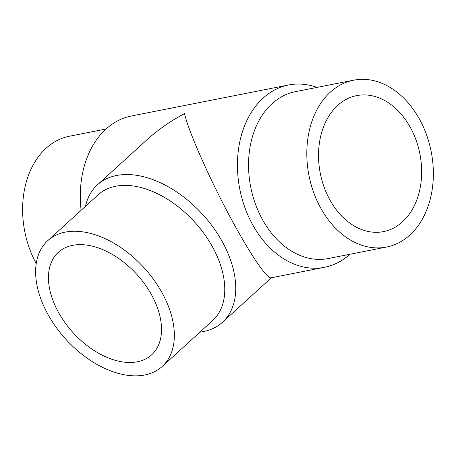 <?xml version="1.0" encoding="UTF-8"?>
<svg xmlns="http://www.w3.org/2000/svg" width="456" height="456" viewBox="0 0 456 456"><rect width="100%" height="100%" fill="white"/><g stroke="black" fill="none" stroke-linecap="round" stroke-linejoin="round"><path stroke-width="0.68" d="M353.634 80.182L295.374 91.667A85.038 62.25 78.8 0 0 262.627 219.872A85.038 62.25 78.8 0 0 328.274 258.535L386.534 247.049A85.038 62.25 78.8 0 0 419.281 118.845A85.038 62.25 78.8 0 0 353.634 80.182A85.038 62.25 78.8 0 0 320.887 208.386A85.038 62.25 78.8 0 0 386.534 247.049M316.983 87.409A92.904 68.012 78.8 0 0 288.591 84.987A92.904 68.012 78.8 0 0 252.818 225.047A92.904 68.012 78.8 0 0 324.535 267.29A92.904 68.012 78.8 0 0 349.889 254.271M199.962 332.11A92.904 57.883 -132.3 0 0 222.499 322.238A92.904 57.883 -132.3 0 0 222.066 241.281A92.904 57.883 -132.3 0 0 97.441 184.811L146.513 140.157C157.833 129.892 170.51 121.039 184.549 113.601C188.527 132.326 213.208 187 236.333 228.302C253.183 258.649 267.376 278.878 271.081 277.829L324.535 267.29M162.222 366.453L212.65 320.562A85.038 52.981 -132.3 0 0 212.257 246.462A85.038 52.981 -132.3 0 0 98.182 194.775L47.755 240.66A85.038 52.981 -132.3 0 0 48.148 314.765A85.038 52.981 -132.3 0 0 162.222 366.453A85.038 52.981 -132.3 0 0 161.829 292.347A85.038 52.981 -132.3 0 0 47.755 240.66M402.483 221.827A69.306 50.736 -101.2 0 1 383.49 231.614A69.306 50.736 -101.2 0 1 324.153 187.279A69.306 50.736 -101.2 0 1 337.685 105.404A69.306 50.736 -101.2 0 1 356.677 95.617A69.306 50.736 -101.2 0 1 416.014 139.952A69.306 50.736 -101.2 0 1 402.483 221.827M151.312 294.422A69.306 43.177 47.7 0 1 151.637 354.819A69.306 43.177 47.7 0 1 58.664 312.691A69.306 43.177 47.7 0 1 58.345 252.299A69.306 43.177 47.7 0 1 151.312 294.422M97.441 184.811A92.904 57.883 -132.3 0 0 85.494 206.317M106.083 128.991L69.432 136.219A85.038 62.25 78.8 0 0 36.223 263.579M288.591 84.987L131.431 115.978A92.904 68.012 78.8 0 0 81.117 210.301M222.499 322.238L271.36 277.772"/></g></svg>
